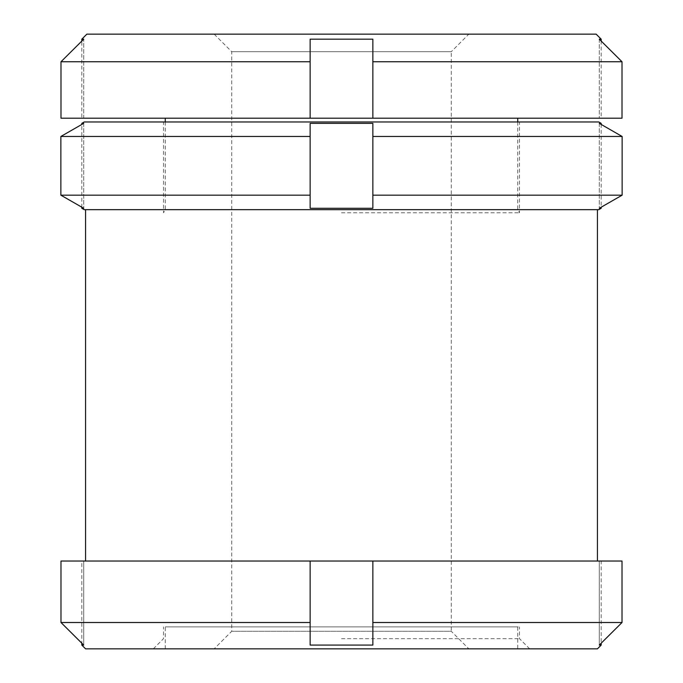 <?xml version="1.0" encoding="UTF-8"?>
<svg xmlns="http://www.w3.org/2000/svg" width="683" height="683" viewBox="0 0 683 683"><rect width="100%" height="100%" fill="white"/><g stroke="black" fill="none" stroke-linecap="round" stroke-linejoin="round"><path stroke-width="0.51" stroke-dasharray="3.42 2.56" d="M60.992 61.752L310.142 61.752L310.142 39.179L372.858 39.179L372.858 118.202L622.008 118.202L599.29 118.202L622.008 118.202L622.008 61.752L372.858 61.752L372.858 118.202L372.858 61.752M601.185 208.281L599.29 208.281L601.185 207.188L601.185 124.451L599.29 123.358L601.185 123.358M84.205 209.664L598.795 209.664M81.815 123.358L83.71 123.358L81.815 124.451L81.815 207.188L83.71 208.281L81.815 208.281M60.864 195.176L310.142 195.176L310.142 208.281L372.858 208.281L372.858 195.176L622.136 195.176L622.136 136.463L372.858 136.463L372.858 195.176M60.992 118.202L372.858 118.202M81.815 39.179L83.71 39.179L83.71 118.202L81.815 118.202L83.71 118.202L83.71 39.179L81.815 41.065L81.815 118.202M601.185 645.085L599.29 645.085L601.185 643.198L601.185 561.033L599.29 561.033L622.017 561.033L622.017 622.503L372.858 622.503L372.858 645.085L310.142 645.085L310.142 622.503L60.983 622.503M85.58 648.85L597.42 648.85M81.815 561.033L60.983 561.033L83.71 561.033L81.815 561.033L81.815 643.198L83.71 645.085L81.815 645.085M310.142 118.202L310.142 61.752M601.185 561.033L372.858 561.033L372.858 645.085L372.858 561.033L310.142 561.033L310.142 622.503M310.142 561.033L310.142 645.085L310.142 561.033L60.983 561.033M83.71 561.033L83.71 645.085L83.71 561.033M60.864 136.463L310.142 136.463L310.142 195.176M310.142 136.463L310.142 208.281L310.142 123.358L372.858 123.358L372.858 136.463M341.5 561.033L597.42 561.033L341.5 561.033M84.205 121.975L598.795 121.975M86.843 34.15L596.157 34.15M601.185 118.202L599.29 118.202L601.185 118.202L601.185 41.065L599.29 39.179L601.185 39.179M517.748 118.202L165.252 118.202L517.748 118.202M341.5 638.665L519.481 638.665L341.5 638.665M341.5 626.883L519.481 626.883L341.5 626.883M341.5 121.975L519.481 121.975L341.5 121.975M341.5 212.772L519.481 212.772L341.5 212.772M341.5 648.85L153.333 648.85L341.5 648.85M517.748 121.975L517.748 209.775L165.252 209.775L517.748 209.775L519.481 212.772L519.481 121.975M517.748 626.883L165.252 626.883L517.748 626.883L517.748 648.841L165.252 648.841L517.748 648.841M468.828 648.841L214.172 648.841L468.828 648.841L451.267 631.271L231.733 631.271L451.267 631.271L451.267 51.712L231.733 51.712L451.267 51.712L468.828 34.15L214.172 34.15L468.828 34.15M599.29 39.179L599.29 118.202L599.29 39.179M372.858 123.358L372.858 208.281L372.858 123.358M599.29 123.358L599.29 208.281L599.29 123.358M83.71 123.358L83.71 208.281L83.71 123.358M599.29 561.033L599.29 645.085L599.29 561.033M341.5 209.664L597.42 209.664L341.5 209.664M529.667 648.85L519.481 638.665L519.481 626.883M153.333 648.85L163.519 638.665L163.519 626.883M165.252 121.975L165.252 209.775L163.519 212.772L163.519 121.975M165.252 648.841L165.252 626.883M214.172 34.15L231.733 51.712L231.733 631.271L214.172 648.841"/><path stroke-width="1.02" d="M81.815 39.179L81.815 41.065L60.992 61.752L83.71 39.179L81.815 39.179L86.843 34.15L596.157 34.15L601.185 39.179L599.29 39.179L622.008 61.752L372.858 61.752L372.858 118.202L60.992 118.202L60.992 61.752L60.992 118.202M372.858 61.752L372.858 39.179L310.142 39.179L310.142 118.202M601.185 207.188L622.136 195.176L599.29 208.281L601.185 208.281L601.185 207.188M601.185 123.358L601.185 124.451L622.136 136.463L372.858 136.463L372.858 123.358L310.142 123.358L310.142 136.463L60.864 136.463L83.71 123.358L81.815 123.358L84.205 121.975L598.795 121.975L601.185 123.358L599.29 123.358L622.136 136.463L622.136 195.176L372.858 195.176L372.858 208.281L310.142 208.281L310.142 195.176L60.864 195.176L81.815 207.188L81.815 208.281L83.71 208.281L60.864 195.176L60.864 136.463L60.864 195.176M601.185 208.281L598.795 209.664L84.205 209.664L81.815 208.281M601.185 643.198L622.017 622.503L599.29 645.085L601.185 645.085L601.185 643.198M310.142 622.503L310.142 561.033L622.017 561.033L622.017 622.503L372.858 622.503L372.858 645.085L310.142 645.085L310.142 622.503L60.983 622.503L81.815 643.198L81.815 645.085L83.71 645.085L60.983 622.503L60.983 561.033L60.983 622.503M601.185 645.085L597.42 648.85L85.58 648.85L81.815 645.085M310.142 561.033L60.983 561.033M372.858 561.033L372.858 622.503L372.858 561.033M310.142 136.463L310.142 195.176M81.815 123.358L81.815 124.451L60.864 136.463M372.858 136.463L372.858 195.176M310.142 61.752L60.992 61.752M372.858 118.202L622.008 118.202L622.008 61.752L601.185 41.065L601.185 39.179M517.748 121.975L517.748 118.202M165.252 121.975L165.252 118.202M597.42 561.033L597.42 209.664M85.58 561.033L85.58 209.664"/></g></svg>
